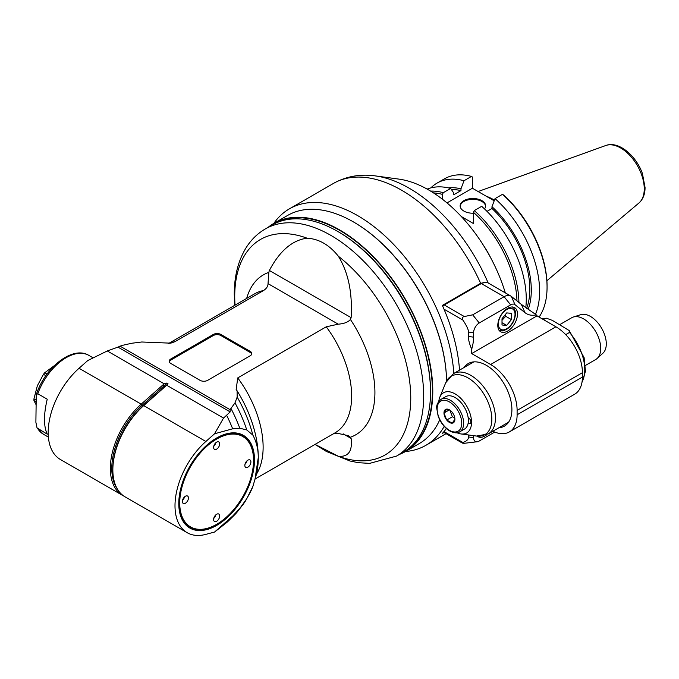 <?xml version="1.0" encoding="UTF-8"?>
<svg xmlns="http://www.w3.org/2000/svg" width="679" height="679" viewBox="0 0 679 679"><rect width="100%" height="100%" fill="white"/><g stroke="black" fill="none" stroke-linecap="round" stroke-linejoin="round"><path stroke-width="1.02" d="M54.354 365.625L44.763 372.703A28.773 16.61 -60 0 0 43.473 374.307L37.345 385.791L33.95 398.853A28.773 16.61 -60 0 0 33.95 400.568L35.885 401.688M35.885 404.328L33.95 400.568M35.885 399.965L33.95 398.853M43.473 374.307L45.883 375.699M47.072 374.036L44.763 372.703M36.259 394.805L35.885 422.296L37.039 427.906L47.241 434.17C43.575 426.183 43.575 414.529 47.241 399.201L37.778 393.735A45.501 26.269 -60 0 1 88.915 355.423C72.661 345.238 44.661 367.763 36.259 394.805L37.778 393.735M79.044 368.273A58.886 34.001 120 0 0 49.601 419.266A58.886 34.001 120 0 0 60.38 459.488L122.526 495.364A58.886 34.001 -60 0 1 111.755 455.151A58.886 34.001 -60 0 1 141.198 404.149L164.174 383.805L107.282 350.958L87.752 360.557L79.044 368.273L141.198 404.149L142.106 405.27A57.859 33.407 120 0 0 117.306 488.922M169.046 343.464A80.3 46.359 60 0 1 174.961 341.673L170.777 343.167L141.758 341.995L131.751 343.251L121.719 345.526L117.959 347.122L230.181 411.915L223.535 418.077L166.644 385.231L167.985 383.652L166.915 383.032A33.144 19.139 -60 0 1 164.046 385.816L142.106 405.27A1.069 0.441 48.4 0 0 143.176 405.889L165.116 386.427A1.069 0.441 48.4 0 1 164.046 385.816L163.13 384.696M256.39 474.298A80.3 46.359 -120 0 0 237.735 377.914L326.26 326.803L338.244 324.18C344.109 323.713 348.166 322.143 350.415 319.478A92.344 53.318 60 0 1 350.415 437.234L348.344 435.672L338.244 433.457L333.313 433.856M237.735 377.914L236.165 389.491L237.081 390.79L237.166 397.079A95.026 54.863 60 0 1 252.868 435.112L246.783 429.968L239.797 428.22L232.668 428.805A104.396 60.27 -120 0 0 226.693 415.455M230.181 411.915L230.071 409.666L235.002 402.859L237.166 397.079M230.071 409.666L119.962 346.095M174.961 341.673L263.486 290.561C266.507 288.6 268.018 286.292 268.027 283.644L338.244 324.18M170.743 359.038L213.325 334.458A5.356 3.089 180 0 1 220.896 334.458L250.237 351.391A5.356 3.089 180 0 1 251.799 353.581A5.356 3.089 180 0 1 250.237 355.762L207.647 380.35A5.356 3.089 180 0 1 200.076 380.35L170.743 363.409A5.356 3.089 180 0 1 169.173 361.228A5.356 3.089 180 0 1 170.743 359.038L170.743 360.133A5.356 3.089 -0 0 0 169.258 361.771M235.036 305.143A124.469 71.864 60 0 1 234.73 296.417A124.469 71.864 60 0 1 307.12 238.202C318.952 238.898 329.366 244.915 338.363 256.238C348.319 272.406 352.579 292.878 351.128 317.653L350.415 319.478M246.672 298.429A92.344 53.318 60 0 1 268.833 272.372L268.027 283.644M268.833 272.372L269.368 270.454C279.756 250.84 292.343 240.086 307.12 238.202M338.363 256.238A124.469 71.864 60 0 1 410.753 398.047A124.469 71.864 60 0 1 338.363 456.271C348.319 457.162 352.579 451.212 351.128 438.439L350.415 437.234M338.363 456.271L315.064 444.389M265.353 228.916L272.194 224.97A131.157 75.725 60 0 1 337.777 231.463A131.157 75.725 60 0 1 430.52 392.097A131.157 75.725 60 0 1 403.351 452.138L396.511 456.093A131.157 75.725 -120 0 0 396.511 304.642A131.157 75.725 -120 0 0 265.353 228.916C257.239 233.661 250.653 240.205 245.603 248.548C237.989 261.423 234.221 276.709 234.272 294.423L234.73 305.321M430.52 392.097L430.52 391.002A129.825 74.953 60 0 0 338.719 232.006L337.777 231.463M273.145 224.435A131.157 75.725 60 0 1 331.581 226.107A131.157 75.725 60 0 1 424.002 341.596A131.157 75.725 60 0 1 404.294 451.586M399.311 454.472A131.692 76.031 -120 0 0 405.516 451.51A131.692 76.031 -120 0 0 432.786 391.223A131.692 76.031 -120 0 0 375.3 258.691A131.692 76.031 -120 0 0 273.815 223.408A131.692 76.031 -120 0 0 268.154 227.295M446.587 380.902A131.692 76.031 -120 0 0 388.184 249.736A131.692 76.031 -120 0 0 287.633 215.43L273.815 223.408A136.513 78.815 -120 0 1 289.39 208.852A136.513 78.815 -120 0 1 390.875 241.605A136.513 78.815 -120 0 1 453.844 373.416M446.061 433.669L425.903 445.305A136.513 78.815 -120 0 1 405.516 451.51L419.333 443.531A131.692 76.031 -120 0 0 439.737 419.817M123.816 496.052A58.886 34.001 -60 0 1 122.526 495.364M164.174 383.805L166.915 383.032M107.282 350.958L117.959 347.122M231.055 408.656A102.249 59.039 60 0 1 239.797 428.22M235.002 402.859A99.041 57.18 60 0 1 246.783 429.968M252.868 435.112C256.518 441.944 258.317 449.456 258.275 457.663A89.67 51.774 -120 0 0 237.081 390.79M254.939 479.654L258.275 457.663A89.67 51.774 60 0 1 256.025 475.707L252.868 486.461A95.026 54.863 -120 0 1 249.982 492.827L246.452 499.243A99.041 57.18 -120 0 0 246.783 498.632L252.868 486.461M232.668 428.805L214.564 433.771L205.864 441.486A58.886 34.001 120 0 0 176.421 492.479A58.886 34.001 120 0 0 187.192 532.701A58.886 34.001 120 0 0 205.864 534.373L214.564 532.039L226.387 522.805A104.396 60.27 -120 0 0 228.713 520.691L234.611 514.835A102.249 59.039 -120 0 0 237.888 511.134L242.946 504.599A99.041 57.18 -120 0 0 246.452 499.243M237.888 511.134A102.249 59.039 -120 0 0 239.797 508.461L246.783 498.632M228.713 520.691A104.396 60.27 -120 0 0 232.668 516.091L239.797 508.461M214.564 532.039L232.668 516.091M178.781 503.563A53.531 30.911 120 0 0 216.635 525.419A53.531 30.911 120 0 0 254.489 459.853A53.531 30.911 120 0 0 216.635 437.997A53.531 30.911 120 0 0 178.781 503.563M187.192 532.701L125.046 496.824A58.886 34.001 -60 0 1 112.85 469.868A58.886 34.001 -60 0 1 143.719 405.601L143.176 405.889A57.859 33.407 -60 0 0 112.85 469.028L112.85 469.868M167.985 383.652A33.144 19.139 120 0 1 165.116 386.427L166.644 385.231M165.651 386.147L143.719 405.601L205.864 441.486M223.535 418.077L214.564 433.771M216.397 438.133A52.869 30.521 -60 0 1 253.547 459.853A52.869 30.521 -60 0 1 253.547 460.124M216.406 524.46A52.869 30.521 -60 0 1 216.168 524.595A52.869 30.521 -60 0 1 178.781 503.283M253.547 459.853L253.547 460.396A52.198 30.139 120 0 0 216.635 439.084A52.198 30.139 120 0 0 179.731 503.012A52.198 30.139 120 0 0 216.635 524.324A52.198 30.139 120 0 0 253.547 460.396M213.613 519.511A4.286 2.47 -60 0 1 215.481 515.208A4.286 2.47 -60 0 1 218.782 514.054A4.286 2.47 -60 0 1 218.782 519.002A4.286 2.47 -60 0 1 214.496 521.472A4.286 2.47 -60 0 1 213.613 519.511M182.379 501.484A4.286 2.47 -60 0 1 184.247 497.172A4.286 2.47 -60 0 1 187.548 496.026A4.286 2.47 -60 0 1 187.548 500.975A4.286 2.47 -60 0 1 183.271 503.445A4.286 2.47 -60 0 1 182.379 501.484M213.613 447.393A4.286 2.47 -60 0 1 215.481 443.081A4.286 2.47 -60 0 1 218.782 441.936A4.286 2.47 -60 0 1 218.782 446.884A4.286 2.47 -60 0 1 214.496 449.354A4.286 2.47 -60 0 1 213.613 447.393M244.839 465.421A4.286 2.47 -60 0 1 246.706 461.109A4.286 2.47 -60 0 1 250.008 459.963A4.286 2.47 -60 0 1 250.008 464.911A4.286 2.47 -60 0 1 245.73 467.381A4.286 2.47 -60 0 1 244.839 465.421M213.741 518.408A4.286 2.47 120 0 0 215.744 514.937M182.515 500.381A4.286 2.47 120 0 0 184.518 496.909M213.741 446.281A4.286 2.47 120 0 0 215.744 442.818M244.975 464.317A4.286 2.47 120 0 0 246.978 460.846M251.714 354.124A5.356 3.089 -0 0 0 250.237 352.486L220.896 335.545A5.356 3.089 -0 0 0 213.325 335.545L170.743 360.133M332.965 183.703L289.39 208.852M459.522 370.14A136.513 78.815 60 0 0 442.343 305.406L480.639 283.296L486.665 282.371M444.007 432.481L442.343 433.44A136.513 78.815 60 0 0 446.392 428.542M425.903 445.305A136.513 78.815 -120 0 0 444.21 426.378M446.587 380.885A131.157 75.725 -120 0 0 353.674 222.067M488.159 282.965A133.644 77.16 -120 0 0 375.47 175.92L398.913 179.112A117.773 68.002 60 0 1 505.312 292.87M515.005 304.684L511.346 296.417L521.328 304.387L536.308 314.903A34.799 20.09 -60 0 1 524.986 312.654L515.005 304.684A8.029 4.634 120 0 0 510.65 304.854L479.255 322.983A8.029 4.634 120 0 0 473.577 332.812L473.577 337.183A34.799 20.09 -60 0 1 471.684 349.21L471.684 353.581L490.611 364.504A37.472 21.635 -120 0 1 517.109 410.405L582.412 372.703L582.412 377.074A37.472 21.635 60 0 1 574.646 394.227L509.352 431.929A37.472 21.635 -120 0 0 517.109 414.776L517.109 410.405M511.346 296.417A13.385 7.724 120 0 0 510.786 296.036A13.385 7.724 120 0 0 504.098 296.698L510.65 304.854M479.255 322.983L472.694 314.827L504.098 296.698L481.318 283.542A13.385 7.724 -60 0 1 488.006 282.88L510.786 296.036M442.827 306.492A2.674 1.545 -60 0 1 444.236 304.947L481.318 283.542M472.694 314.827L464.292 316.533C462.263 317.025 461.822 318.222 462.976 320.14C466.855 326.09 468.663 330.045 468.408 332.014L468.408 336.385C468.374 339.789 469.461 344.058 471.684 349.21M492.852 431.258A37.472 21.635 -120 0 0 509.352 431.929M473.577 435.663L473.577 437.726L468.408 436.92C468.663 439.194 466.855 441.061 462.976 442.53L444.007 431.581M468.408 436.92L468.408 434.959M464.08 367.509A36.14 20.862 60 0 1 468.281 363.537A36.14 20.862 60 0 1 504.421 384.399A36.14 20.862 60 0 1 504.421 426.123A36.14 20.862 60 0 1 498.878 427.778M473.577 437.726A8.029 4.634 120 0 0 477.227 441.74A8.029 4.634 120 0 0 479.255 441.002L494.719 432.073M486.877 434.628A13.919 8.038 -60 0 1 477.974 436.665A13.919 8.038 -60 0 1 477.252 436.147M582.412 372.703A37.472 21.635 60 0 0 555.906 326.803L536.979 315.845A1.341 0.772 120 0 0 536.758 315.268L536.308 314.903M536.979 315.879L471.684 353.581M497.8 325.385A13.919 8.038 -60 0 1 503.877 311.381A13.919 8.038 -60 0 1 514.606 307.646A13.919 8.038 -60 0 1 514.606 323.722A13.919 8.038 -60 0 1 500.686 331.759A13.919 8.038 -60 0 1 497.8 325.385M506.695 325.411L511.389 319.571L511.389 313.325L506.695 312.909L502.01 318.74L502.01 324.986L506.695 325.411L502.01 322.703M505.397 314.53L505.711 316.295L511.389 319.571M502.01 320.284L505.711 316.295M543.276 319.512L546.4 318.196L552.333 320.369L569.197 330.554L584.11 357.638L585.442 371.421L581.954 382.472M569.197 330.554L569.486 332.455L565.709 334.637M585.425 365.446L595.746 359.497A24.088 13.911 -120 0 0 597.147 358.461A24.088 13.911 -120 0 0 600.728 348.463A24.088 13.911 -120 0 0 591.188 325.283A24.088 13.911 -120 0 0 573.246 317.059A24.088 13.911 -120 0 0 571.65 317.764L559.734 324.647M597.147 358.461L602.96 353.173A22.407 12.935 -120 0 0 601.653 328.263A22.407 12.935 -120 0 0 580.732 314.674L573.246 317.059M477.227 441.74L464.292 443.294C462.263 443.268 461.822 443.014 462.976 442.53L462.433 443.124L443.48 432.183M456.959 432.752A23.205 13.402 -120 0 0 460.982 433.94A23.205 13.402 -120 0 0 471.532 422.338A23.205 13.402 -120 0 0 458.096 395.942A23.205 13.402 -120 0 0 439.797 397.249A23.205 13.402 -120 0 0 438.812 401.331M441.019 399.362L445.755 396.638A18.74 10.822 60 0 1 459.038 400.5A18.74 10.822 60 0 1 468.145 417.551A3.48 2.012 60 0 1 468.374 417.67A3.48 2.012 60 0 1 470.64 420.734A3.48 2.012 60 0 1 470.114 423.526A3.48 2.012 60 0 1 468.145 423.204A18.74 10.822 60 0 1 464.487 429.086L459.759 431.819A18.74 10.822 -120 0 0 459.759 410.184A18.74 10.822 -120 0 0 441.019 399.362C437.692 402.231 436.266 405.244 436.75 408.418L438.133 416.066C440.612 422.737 444.482 427.702 449.719 430.961C454.141 433.134 457.485 433.423 459.759 431.819M468.145 417.551A18.74 10.822 60 0 1 468.145 423.204M454.905 419.291L452.18 423.178L446.714 420.029L443.981 412.985L446.714 409.098A7.724 4.464 60 0 1 449.447 409.827A7.724 4.464 60 0 1 452.18 412.255A7.724 4.464 60 0 1 454.905 419.291A7.724 4.464 60 0 1 452.18 423.178A7.724 4.464 60 0 1 446.714 420.029A7.724 4.464 60 0 1 443.981 412.985A7.724 4.464 60 0 1 446.714 409.098L449.821 410.057M454.828 418.154L452.392 416.745L446.714 420.029M449.787 410.048L452.392 416.745M443.981 412.985L449.388 409.861M483.957 246.188A59.489 34.349 60 0 1 490.858 258.139M516.974 300.916A83.644 48.294 -120 0 0 473.373 212.255L473.373 223.493L461.313 216.525M442.36 199.185L442.36 194.355A83.644 48.294 -120 0 0 433.499 192.921M487.013 211.364L491.978 208.495A75.437 43.549 60 0 1 526.658 308.325M525.775 307.697A84.985 49.066 60 0 0 481.683 206.331L474.315 210.583L473.373 212.255M502.468 194.33A84.985 49.066 60 0 1 547.062 287.115L547.062 286.02A83.644 48.294 60 0 0 503.419 194.915L502.468 194.33L495.025 198.624L491.978 206.705L491.978 208.495M528.177 309.386A77.525 44.763 -120 0 0 491.978 206.705M535.468 314.343A84.985 49.066 -120 0 0 495.025 198.624M547.062 287.115A84.985 49.066 60 0 1 539.067 317.085M494.202 200.823L472.406 188.236L472.406 177.007L471.464 176.421L464.02 180.724A84.985 49.066 -120 0 0 437.03 183.118A84.985 49.066 -120 0 0 430.885 187.879M472.406 188.236L446.994 202.911M473.373 213.223A12.748 7.359 180 0 1 460.141 205.864A12.748 7.359 180 0 1 463.876 200.661A12.748 7.359 180 0 1 477.77 199.066A12.748 7.359 180 0 1 485.638 205.864A12.748 7.359 180 0 1 484.492 208.911M442.36 194.355L443.311 192.675L450.669 188.431L453.716 192.997L453.716 194.78L460.973 190.587L460.973 188.804L464.02 180.724M427.176 189.11A84.985 49.066 60 0 1 450.669 188.431M443.311 192.675A84.985 49.066 -120 0 0 430.613 191.113M437.03 183.118L444.473 178.815A84.985 49.066 60 0 1 471.464 176.421M460.973 188.804A77.525 44.763 -120 0 0 448.463 187.888M451.476 189.628A75.437 43.549 60 0 1 460.973 190.587M485.621 206.28A12.748 7.359 -0 0 0 477.43 199.821A12.748 7.359 -0 0 0 463.876 201.493A12.748 7.359 -0 0 0 460.167 206.28M494.456 200.135A59.489 34.349 -120 0 0 493.922 199.83A59.489 34.349 -120 0 0 486.164 196.18M518.9 302.452A84.985 49.066 -120 0 0 474.315 210.583M48.387 437.106L43.414 434.237A45.501 26.269 -60 0 1 37.778 428.704M351.128 317.653L269.368 270.454M343.141 433.83L351.128 438.439M326.26 326.803A80.3 46.359 60 0 1 335.027 432.863L255.117 479.001M168.57 343.515L254.718 293.778A80.3 46.359 60 0 1 263.486 290.561M213.325 334.458L213.325 335.545M220.896 335.545L220.896 334.458M250.237 351.391L250.237 352.486M375.47 175.92C360.26 173.79 346.231 176.302 333.364 183.466A136.513 78.815 60 0 1 480.639 283.296M521.328 304.387L524.986 312.654M464.292 316.533L444.236 304.947M444.007 309.183L462.976 320.14M555.906 326.803L490.611 364.504M582.412 377.074L517.109 414.776M473.577 337.183L468.408 336.385M468.408 332.014L473.577 332.812M515.03 314.352A11.781 6.798 120 0 0 502.536 313.231A11.781 6.798 120 0 0 502.536 329.892A11.781 6.798 120 0 0 515.03 314.352M541.927 318.731A38.813 22.407 60 0 1 545.169 318.426M569.486 332.455A38.813 22.407 60 0 1 582.047 381.895M495.441 417.992A34.799 20.09 -120 0 0 480.257 382.973A34.799 20.09 -120 0 0 453.445 373.654L445.721 382.744A33.721 19.47 60 0 1 472.329 380.851A33.721 19.47 60 0 1 491.842 419.189A33.721 19.47 60 0 1 476.505 436.062L488.235 433.923A34.799 20.09 -120 0 0 495.441 417.992M449.447 430.342A17.399 10.049 -120 0 0 460.099 415.192A17.399 10.049 -120 0 0 438.787 402.885A17.399 10.049 -120 0 0 449.447 430.342M638.981 202.962C643.047 199.27 645.067 194.118 645.05 187.506L642.427 173.561C636.198 155.712 618.705 140.646 605.804 145.501A33.347 19.258 60 0 1 620.674 147.997A33.347 19.258 60 0 1 641.961 175.81A33.347 19.258 60 0 1 638.981 202.962L546.892 280.724M93.125 357.85L88.915 355.423M396.511 456.093L369.631 463.384L358.368 462.688L350.033 461.024L326.421 451.484L315.031 444.406M216.635 524.324L216.168 524.595M43.414 434.237L37.039 427.906M333.364 183.466L332.778 183.805M498.87 330.087C501.518 330.928 503.063 331.123 503.504 330.665L506.627 329.357C511.941 325.716 514.894 320.488 515.497 313.69C515.412 310.388 514.334 308.13 512.255 306.908M541.825 318.672L546.4 318.196M473.823 361.882L453.445 373.654M508.622 422.151L488.235 433.923M460.982 433.94L476.505 436.062M439.797 397.249L445.721 382.744M605.804 145.501L478.109 191.529"/></g></svg>
